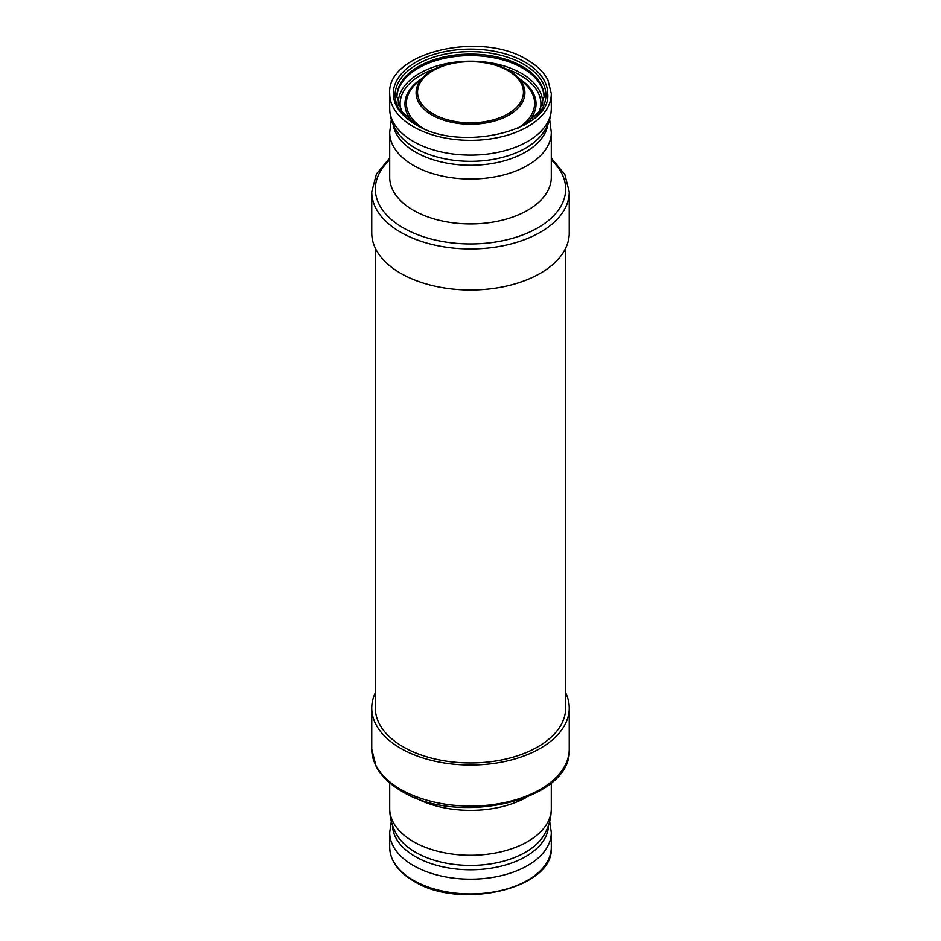 <?xml version="1.0" encoding="UTF-8"?>
<svg xmlns="http://www.w3.org/2000/svg" width="941" height="941" viewBox="0 0 941 941"><rect width="100%" height="100%" fill="white"/><g stroke="black" fill="none" stroke-linecap="round" stroke-linejoin="round"><path stroke-width="1.41" d="M375.33 248.224L375.33 708.02A95.17 54.943 0 0 0 403.207 746.872A95.17 54.943 0 0 0 506.917 758.775A95.17 54.943 0 0 0 565.67 708.02L565.67 248.224M371.742 232.98A98.758 57.013 0 0 0 400.666 273.302A98.758 57.013 0 0 0 508.293 285.664A98.758 57.013 0 0 0 569.258 232.98L569.258 191.929A98.758 57.013 180 0 1 508.293 244.613A98.758 57.013 180 0 1 400.666 232.251A98.758 57.013 180 0 1 371.742 191.929L371.742 232.98M396.89 97.358A73.621 42.51 180 0 1 418.439 68.046A73.621 42.51 180 0 1 498.083 58.695A73.621 42.51 180 0 1 544.11 97.358M565.67 692.776A98.758 57.013 180 0 1 569.258 708.02A98.758 57.013 180 0 1 508.293 760.693A98.758 57.013 180 0 1 400.666 748.33A98.758 57.013 180 0 1 371.742 708.02A98.758 57.013 180 0 1 375.33 692.776M389.692 159.97A95.17 54.943 0 0 0 403.207 227.851A95.17 54.943 0 0 0 529.677 232.039A95.17 54.943 0 0 0 551.308 159.97M389.692 177.273A80.808 46.65 0 0 0 413.358 210.255A80.808 46.65 0 0 0 527.642 210.255A80.808 46.65 0 0 0 551.308 177.273L551.308 132.375A80.808 46.65 180 0 1 527.642 165.369A80.808 46.65 180 0 1 413.358 165.369A80.808 46.65 180 0 1 389.692 132.375L389.692 177.273M393.173 124.671A77.68 44.85 0 0 0 415.569 152.136A77.68 44.85 0 0 0 525.431 152.136A77.68 44.85 0 0 0 547.827 124.671M551.308 108.474C551.085 118.942 547.439 128.235 540.369 136.351A78.044 45.062 180 0 1 525.678 148.137A78.044 45.062 180 0 1 415.322 148.137A78.044 45.062 180 0 1 400.631 136.351C393.561 128.235 389.915 118.942 389.692 108.474A80.808 46.65 0 0 0 413.358 141.456A80.808 46.65 0 0 0 527.642 141.456A80.808 46.65 0 0 0 551.308 108.474L551.308 93.7A80.808 46.65 180 0 1 527.642 126.694A80.808 46.65 180 0 1 413.358 126.694A80.808 46.65 180 0 1 389.692 93.7L389.692 108.474M547.709 93.7A77.209 44.58 0 0 0 525.102 62.177A77.209 44.58 0 0 0 440.953 52.52A77.209 44.58 0 0 0 393.291 93.7C393.479 105.38 400.89 115.614 415.534 124.4C459.867 153.195 551.92 130.47 547.709 93.7M405.665 117.413A75.421 43.545 180 0 1 424.215 60.789A75.421 43.545 180 0 1 523.831 64.376A75.421 43.545 180 0 1 535.335 117.413M524.172 125.129L539.028 111.803L544.121 96.629A73.621 42.51 0 0 0 522.561 66.576A73.621 42.51 0 0 0 418.439 66.576A73.621 42.51 0 0 0 396.879 96.629L401.972 111.803L416.828 125.129M398.443 105.133A72.163 41.663 180 0 1 419.474 73.398A72.163 41.663 180 0 1 521.526 73.398A72.163 41.663 180 0 1 542.557 105.133M400.901 110.168A70.422 40.663 180 0 1 435.859 68.564M505.141 68.564A70.422 40.663 180 0 1 520.302 75.209A70.422 40.663 180 0 1 540.099 110.168M526.395 123.718A65.541 37.84 0 0 0 519.573 78.879M421.427 78.879A65.541 37.84 0 0 0 414.605 123.718M518.209 128.094A64.106 37.005 0 0 0 524.843 83.749L516.633 76.162A54.413 31.418 180 0 1 508.975 115.037A54.413 31.418 180 0 1 432.025 115.037A54.413 31.418 180 0 1 424.367 76.162A54.413 31.418 180 0 1 432.025 70.61M508.975 70.61A54.413 31.418 180 0 1 516.633 76.162L508.858 70.516C485.721 56.307 441.552 59.154 424.367 76.162L416.157 83.749A64.106 37.005 0 0 0 422.791 128.094M433.048 113.861A52.967 30.582 180 0 1 433.048 70.61A52.967 30.582 180 0 1 507.952 70.61A52.967 30.582 180 0 1 507.952 113.861A52.967 30.582 180 0 1 433.048 113.861M569.258 749.071C572.763 800.426 457.855 826.845 401.407 791.028C389.574 784.182 381.129 775.96 376.071 766.35L371.742 749.071A98.758 57.013 0 0 0 400.666 789.381A98.758 57.013 0 0 0 508.293 801.744A98.758 57.013 0 0 0 569.258 749.071L569.258 708.02M526.384 797.427A80.808 46.65 180 0 1 414.616 797.427M551.308 808.625C551.226 817.976 548.862 826.692 544.204 834.749A77.68 44.85 0 0 1 525.431 852.287A77.68 44.85 0 0 1 415.569 852.287A77.68 44.85 0 0 1 396.796 834.749C392.138 826.692 389.774 817.976 389.692 808.625A80.808 46.65 0 0 0 413.358 841.607A80.808 46.65 0 0 0 527.642 841.607A80.808 46.65 0 0 0 551.308 808.625L551.308 782.888M548.532 825.222A78.044 45.062 180 0 1 525.678 856.581A78.044 45.062 180 0 1 415.322 856.581A78.044 45.062 180 0 1 392.468 825.222M549.685 821.375L551.308 832.526A80.808 46.65 180 0 1 527.642 865.52A80.808 46.65 180 0 1 413.358 865.52A80.808 46.65 180 0 1 389.692 832.526L391.315 821.375M551.308 847.3C554.531 888.492 459.984 910.606 413.734 881.105C398.137 871.907 390.115 860.627 389.692 847.3A80.808 46.65 0 0 0 413.358 880.282A80.808 46.65 0 0 0 527.642 880.282A80.808 46.65 0 0 0 551.308 847.3L551.308 832.526M569.258 191.929L564.882 174.556L551.308 158.112M389.692 158.112L376.412 174.014L371.742 191.929M549.685 119.625L551.308 132.375M391.315 119.625L389.692 132.375M551.308 93.7L547.968 80.138C543.933 72.304 537.029 65.552 527.266 59.895C481.039 30.394 386.469 52.508 389.692 93.7M371.742 749.071L371.742 708.02M389.692 808.625L389.692 782.888M389.692 847.3L389.692 832.526"/></g></svg>
